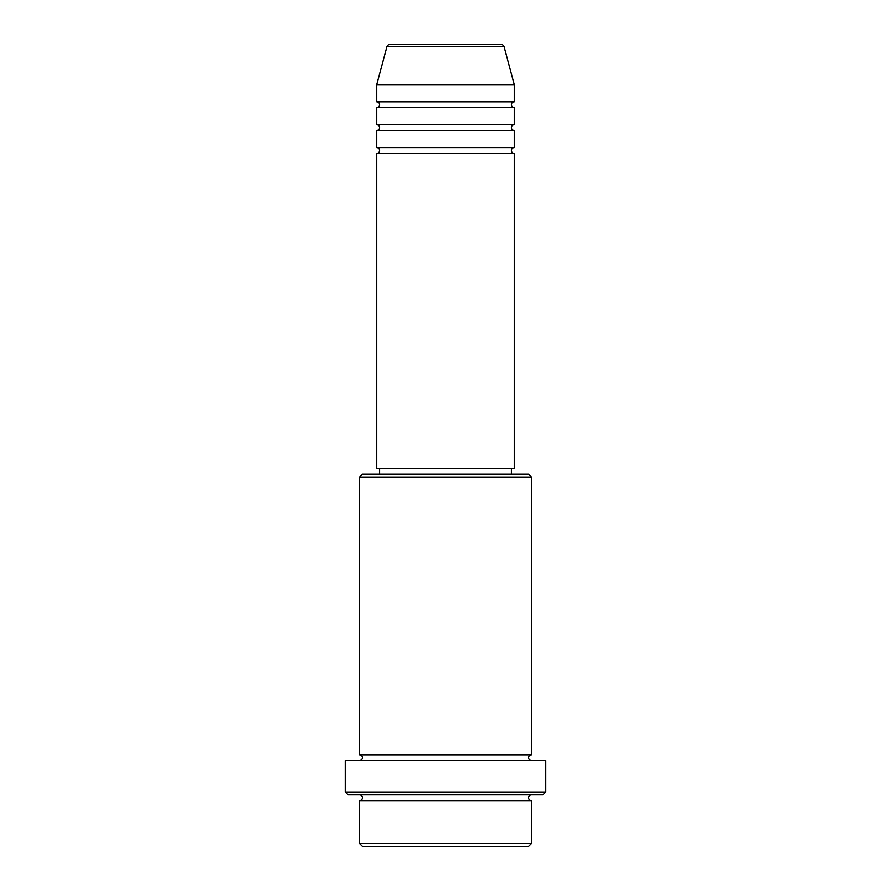 <?xml version="1.0" encoding="UTF-8"?>
<svg xmlns="http://www.w3.org/2000/svg" width="891" height="891" viewBox="0 0 891 891"><rect width="100%" height="100%" fill="white"/><g stroke="black" fill="none" stroke-linecap="round" stroke-linejoin="round"><path stroke-width="1.34" d="M504.061 46.677L386.939 46.677A2.862 2.862 0 0 1 389.712 44.55L501.288 44.55A2.862 2.862 0 0 1 504.061 46.677L514.23 84.645L376.77 84.645L376.77 101.83A2.862 2.862 0 0 1 379.633 104.692A2.862 2.862 0 0 1 376.77 107.555L376.77 124.74A2.862 2.862 0 0 1 379.633 127.602A2.862 2.862 0 0 1 376.77 130.465L376.77 147.65A2.862 2.862 0 0 1 379.633 150.512A2.862 2.862 0 0 1 376.77 153.375L376.77 468.41L514.23 468.41L514.23 153.375L376.77 153.375M514.23 84.645L514.23 101.83A2.862 2.862 0 0 0 511.367 104.692A2.862 2.862 0 0 0 514.23 107.555L514.23 124.74A2.862 2.862 0 0 0 511.367 127.602A2.862 2.862 0 0 0 514.23 130.465L514.23 147.65A2.862 2.862 0 0 0 511.367 150.512A2.862 2.862 0 0 0 514.23 153.375M528.552 846.45L362.448 846.45L359.585 843.588L531.415 843.588L528.552 846.45M359.585 477.008L362.448 474.135L528.552 474.135L531.415 477.008L359.585 477.008L359.585 754.8A2.862 2.862 0 0 1 362.448 757.673A2.862 2.862 0 0 1 359.585 760.535M542.875 794.895L348.125 794.895L345.262 792.032L545.737 792.032L542.875 794.895M359.585 794.895A2.862 2.862 0 0 1 362.448 797.768A2.862 2.862 0 0 1 359.585 800.63L359.585 843.588M531.415 794.895A2.862 2.862 0 0 0 528.552 797.768A2.862 2.862 0 0 0 531.415 800.63L359.585 800.63M531.415 477.008L531.415 754.8A2.862 2.862 0 0 0 528.552 757.673A2.862 2.862 0 0 0 531.415 760.535M514.23 130.465L376.77 130.465M514.23 147.65L376.77 147.65M379.633 468.41L379.633 474.135M511.367 468.41L511.367 474.135M531.415 754.8L359.585 754.8M545.737 792.032L545.737 760.535L345.262 760.535L345.262 792.032M531.415 800.63L531.415 843.588M386.939 46.677L376.77 84.645M514.23 101.83L376.77 101.83M514.23 107.555L376.77 107.555M514.23 124.74L376.77 124.74"/></g></svg>
